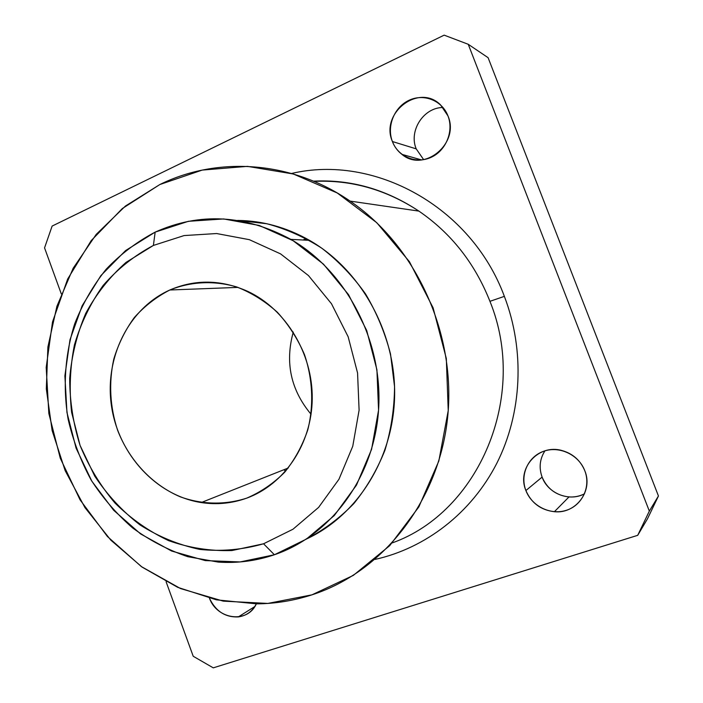 <?xml version="1.0" encoding="UTF-8"?>
<svg xmlns="http://www.w3.org/2000/svg" width="703" height="703" viewBox="0 0 703 703"><rect width="100%" height="100%" fill="white"/><g stroke="black" fill="none" stroke-linecap="round" stroke-linejoin="round"><path stroke-width="1.05" d="M423.637 159.643L416.211 148.86L392.406 141.531C394.436 146.76 397.608 151.04 401.931 154.37C423.812 173.105 460.052 143.5 447.96 115.907L440.588 104.94C418.865 82.857 379.822 113.236 392.406 141.531L416.211 148.86C408.566 130.863 423.54 107.427 443.022 107.506C423.54 107.427 408.566 130.863 416.211 148.86L423.637 159.643M584.536 493.778C579.685 496.239 574.5 497.293 568.982 496.942C556.178 495.439 547.215 488.831 542.11 477.109L525.897 490.536C531.319 503.005 540.818 510.07 554.386 511.714C575.889 514.104 593.367 490.914 584.791 470.72C580.414 460.333 572.796 453.602 561.934 450.526C538.401 443.663 516.424 468.514 525.897 490.536L542.11 477.109C538.788 467.767 539.728 459.015 544.93 450.86C539.728 459.015 538.788 467.767 542.11 477.109C547.901 493.515 569.342 502.1 584.536 493.778M209.459 598.235C215.663 611.241 225.285 617.471 238.317 616.918C246.41 615.749 252.412 611.399 256.305 603.859C247.658 623.746 217.227 619.756 209.459 598.235M153.395 245.435L155.161 232.122L125.565 250.584L100.889 275.594L82.128 305.805L69.992 339.742L64.887 375.85L66.961 412.512L76.082 448.154L91.856 481.221L113.658 510.264L140.6 533.928L171.585 551.02L205.258 560.59L240.101 561.943L274.398 554.755L263.555 543.779L231.946 550.546C210.311 551.214 189.204 547.909 168.632 540.651C148.808 531.283 130.916 518.726 114.949 502.997C100.424 485.764 88.798 466.564 80.072 445.412L71.609 412.336C69.087 389.559 70.036 367.063 74.448 344.848C80.819 323.231 90.379 303.441 103.139 285.471C117.542 268.95 134.291 255.602 153.395 245.435L184.081 235.575L216.621 233.537L249.363 239.679L280.567 253.88L308.476 275.585L331.473 303.731L348.17 336.816L357.563 372.985L359.101 410.183L352.748 446.282L338.951 479.27L318.617 507.381L292.993 529.218L263.555 543.779L274.398 554.755C256.05 560.959 237.324 563.402 218.22 562.084L187.824 556.697C168.114 550.036 149.721 540.458 132.656 527.962C116.61 514.007 102.726 497.944 90.995 479.789C80.687 460.711 73.068 440.544 68.138 419.287C62.752 387.037 64.992 354.189 74.773 323.608C82.62 303.766 93.068 285.646 106.127 269.267C120.529 254.161 136.874 241.779 155.161 232.122C199.599 212.209 244.82 214.626 290.831 239.363C346.289 271.217 382.836 340.595 378.645 408.768C374.523 476.986 330.946 535.563 274.398 554.755L306.385 539.096L334.294 515.536L356.483 485.114L371.571 449.358L378.557 410.183L376.922 369.804L366.72 330.533L348.539 294.654L323.503 264.17L293.125 240.716L259.205 225.443L223.651 218.949L188.378 221.304L155.161 232.122L153.395 245.435L126.004 262.404C109.738 276.868 96.311 293.872 85.722 313.406C76.987 333.987 71.644 355.621 69.694 378.319C69.746 401.176 73.209 423.54 80.072 445.412L94.72 476.089C107.322 494.965 122.392 511.23 139.941 524.877C158.614 536.705 178.553 544.878 199.784 549.412C221.322 551.644 242.588 549.772 263.555 543.779L292.993 529.218L318.617 507.381L338.951 479.27L352.748 446.282L359.101 410.183L357.563 372.985L348.17 336.816L331.473 303.731L308.476 275.585L280.567 253.88L249.363 239.679L216.621 233.537L184.081 235.575L153.395 245.435M311.93 594.843C293.88 600.67 275.506 603.675 256.815 603.859L216.419 599.835L177.71 587.339L142.12 567.128L110.854 540.168L84.931 507.584L65.151 470.623L52.145 430.596L46.319 388.9L47.901 346.974L56.908 306.271L73.156 268.256L96.223 234.38L125.433 206.041L159.853 184.529C217.517 156.128 291.437 160.618 350.103 201.102C416.431 246.182 456.713 334.646 447.503 418.593C438.329 502.619 382.054 572.242 311.93 594.843L353.345 575.379L389.726 545.642L418.865 506.881L438.83 461.027L448.233 410.587L446.317 358.495L433.11 307.844L409.418 261.683L376.773 222.693L337.255 192.982L293.292 173.984L247.447 166.365L202.209 170.091L159.853 184.529L122.331 208.536L91.205 240.611L67.664 279.038L52.514 321.939L46.196 367.397L48.841 413.461L60.282 458.233L80.063 499.842L107.427 536.512L141.347 566.583L180.513 588.552L223.299 601.144L267.817 603.429L311.93 594.843M375.103 559.403C425.491 548.173 471.326 513.137 496.81 463.295C522.021 413.346 525.141 350.63 504.367 296.367L489.938 301.323C528.761 396.492 478.594 512.135 392.336 542.874C478.594 512.135 528.761 396.492 489.938 301.323L504.367 296.367C471.08 206.243 373.926 153.992 291.552 173.474C373.926 153.992 471.08 206.243 504.367 296.367C525.141 350.63 522.021 413.346 496.81 463.295C471.326 513.137 425.491 548.173 375.103 559.403M303.116 239.943L309.382 240.277L303.116 239.943L306.341 238.572L303.116 239.943M285.69 471.089L283.836 469.753M238.018 287.395L169.845 289.996C128.359 308.529 104.255 358.214 111.513 406.264C118.605 454.34 156.154 495.536 201.199 502.557C216.709 504.921 231.876 503.453 246.709 498.137C284.32 484.534 311.798 443.98 312.237 398.715C312.747 353.468 285.849 309.215 247.825 291.402C221.252 279.548 195.258 279.082 169.845 289.996L238.018 287.395M311.069 414.278C290.796 389.989 284.864 362.59 293.274 332.088C284.864 362.59 290.796 389.989 311.069 414.278M314.074 181.4C351.122 179.652 386.061 189.555 418.883 211.102C451.177 233.229 474.868 263.309 489.938 301.323C474.868 263.309 451.177 233.229 418.883 211.102C386.061 189.555 351.122 179.652 314.074 181.4M237.649 220.434L266.753 223.721C286.042 228.862 304.399 237.025 321.833 248.229C338.407 261.05 352.968 276.27 365.516 293.898C376.65 312.642 384.989 332.695 390.525 354.057L394.55 386.65C394.365 408.592 391.149 429.805 384.919 450.307C377.045 470.008 366.658 487.785 353.767 503.656C339.663 518.137 323.951 529.904 306.605 538.946C357.352 515.484 393.592 458.426 394.629 395.279C395.648 332.159 360.859 269.785 309.513 240.347C286.578 227.359 262.623 220.716 237.649 220.434M169.845 289.996C190.838 281.49 214.107 280.33 236.683 286.938C251.446 292.72 264.996 301.148 277.316 312.211C288.599 324.593 297.641 338.697 304.443 354.523C312.791 379.031 313.933 405.367 307.773 429.885C302.395 445.728 294.671 459.876 284.583 472.337C273.388 483.515 260.76 492.118 246.709 498.137C225.03 505.176 201.963 504.631 180.372 496.863C152.112 484.877 129.255 460.377 117.594 430.21C109.896 406.694 108.622 383.021 113.763 359.18C118.359 343.969 125.204 330.094 134.299 317.563C144.546 306.095 156.391 296.903 169.845 289.996M44.553 247.878L52.127 226.067L444.164 35.15L468.242 44.289L488.093 57.681L468.242 44.289L649.335 511.099L658.447 495.984L488.093 57.681L658.447 495.984L649.335 511.099L637.709 535.326L647.489 518.796L658.447 495.984L647.489 518.796L637.709 535.326L213.273 667.85L193.22 656.268L166.093 581.759L193.22 656.268L213.273 667.85L637.709 535.326L649.335 511.099L468.242 44.289L444.164 35.15L52.127 226.067L44.553 247.878L61.293 293.863L44.553 247.878M392.406 141.531C386.509 126.452 394.163 107.208 408.988 100.318C423.716 93.209 442.117 100.432 447.96 115.907C454.024 131.276 445.904 150.829 430.921 157.419C416.009 164.238 398.074 156.716 392.406 141.531M525.897 490.536C519.807 474.929 528.05 456.572 543.762 451.238C559.377 445.658 578.754 454.727 584.791 470.72C591.065 486.634 582.321 505.246 566.433 510.273C550.634 515.536 531.758 506.213 525.897 490.536M421.563 159.924L401.931 154.37M568.982 496.942L554.386 511.714M254.767 606.584L238.317 616.918M201.199 502.557L288.283 467.987M313.485 181.154C350.692 179.247 385.824 189.23 418.883 211.102L350.103 201.102M290.831 239.363L309.513 240.347"/></g></svg>
